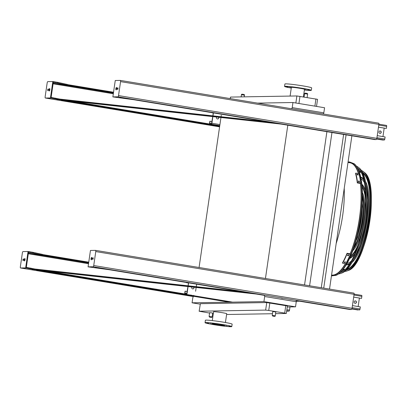 <?xml version="1.0" encoding="UTF-8"?>
<svg xmlns="http://www.w3.org/2000/svg" width="407" height="407" viewBox="0 0 407 407"><rect width="100%" height="100%" fill="white"/><g stroke="black" fill="none" stroke-linecap="round" stroke-linejoin="round"><path stroke-width="0.61" d="M230.164 98.591L230.52 97.075L296.886 95.96L317.557 99.333L316.524 106.42M257.519 103.113L292.964 102.518L292.221 107.621L291.722 108.776M292.221 107.621L323.824 112.846L324.567 107.748L292.964 102.518M299.593 301.211L296.199 301.266M195.609 291.249L196.159 287.464M196.276 286.691L196.642 284.178M199.074 267.501L220.955 117.511M221.067 116.743L221.286 115.227M329.528 289.082L351.887 135.806M323.733 288.125L346.092 134.849M321.26 287.713L343.62 134.442M309.6 285.785L331.959 132.509M304.543 284.951L326.902 131.675M265.445 278.48L287.805 125.203M264.464 295.106L264.667 296.51L263.924 301.607L192.073 302.813L192.816 297.715L193.432 296.281M193.686 295.701L193.829 295.365M348 162.454L349.995 162.785A56.888 18.396 99.4 0 1 358.404 173.55M360.393 183.445A56.888 18.396 99.4 0 1 350.157 253.795M345.365 263.665A56.888 18.396 99.4 0 1 331.573 275.061M323.824 112.846L323.326 114.001M296.067 300.335L296.265 301.74L264.667 296.51M296.265 301.74L295.523 306.837L263.924 301.607M200.376 303.688L199.14 311.238L200.376 303.688L266.743 302.574L287.413 305.947L286.314 313.471L284.691 313.105L285.79 305.581M200.173 304.151L192.073 302.813M295.523 306.837L287.266 306.975M199.277 311.213L265.644 310.098L266.743 302.574M213.304 313.68L212.612 313.563M209.58 313.064L199.14 311.238M286.314 313.471L275.58 313.675M272.471 313.726L226.597 314.494M269.846 302.94L268.747 310.465L284.691 313.105M209.091 316.427L209.641 312.662L211.66 312.876L212.678 313.105L212.128 316.87C212.22 317.485 211.36 317.567 209.544 317.119L209.091 316.427L212.128 316.87M272.232 315.369L272.782 311.604L274.801 311.818L275.819 312.047L275.269 315.812C275.361 316.427 274.501 316.509 272.685 316.061L272.232 315.369L275.269 315.812M212.296 320.594L213.583 311.777A6.634 0.371 8.3 0 1 222.329 312.698A6.634 0.371 8.3 0 1 226.714 313.69L225.427 322.512M268.747 310.465L265.644 310.098M303.393 96.891L304.492 89.326A6.634 0.371 -171.7 0 0 297.98 88.004A6.634 0.371 -171.7 0 0 291.361 87.408L290.099 96.072M304.4 89.978A13.517 0.753 -171.7 0 0 310.546 90.456A13.517 0.753 -171.7 0 0 311.304 90.318L311.655 87.892A13.517 0.753 -171.7 0 0 298.392 85.195A13.517 0.753 -171.7 0 0 284.91 83.99L284.554 86.416A13.517 0.753 -171.7 0 0 291.27 88.06M311.304 90.318A13.517 0.753 -171.7 0 0 298.036 87.622A13.517 0.753 -171.7 0 0 284.554 86.416M291.305 87.82L289.53 87.612L291.29 87.917M288.034 86.986L285.907 86.655L288.034 86.986M290.812 86.935L288.685 86.605L290.812 86.935M298.362 87.831L296.235 87.5L298.362 87.831M306.262 89.138L304.136 88.807L306.262 89.138M309.89 90.095L307.763 89.764L309.89 90.095M307.112 90.14L304.985 89.81L307.112 90.14M220.492 324.598A6.329 0.351 8.3 0 1 224.674 325.544A6.329 0.351 8.3 0 1 218.361 324.979A6.329 0.351 8.3 0 1 212.154 323.718A6.329 0.351 8.3 0 1 220.492 324.598M225.356 325.234L226.811 325.386L225.356 325.234M217.455 323.926L218.91 324.079L217.455 323.926M209.9 323.036L211.36 323.189L209.9 323.036M207.122 323.082L208.582 323.234L207.122 323.082M210.75 324.038L212.205 324.191L210.75 324.038M218.651 325.346L220.106 325.498L218.651 325.346M226.2 326.236L227.655 326.394L226.2 326.236M228.978 326.19L230.433 326.343L228.978 326.19M222.848 324.557A13.517 0.753 8.3 0 1 231.787 326.582A13.517 0.753 8.3 0 1 218.305 325.376A13.517 0.753 8.3 0 1 205.042 322.68A13.517 0.753 8.3 0 1 222.848 324.557M205.042 322.68L205.393 320.253A13.517 0.753 8.3 0 1 223.204 322.13A13.517 0.753 8.3 0 1 232.143 324.155L231.787 326.582M213.405 112.897L212.973 115.853M212.861 116.621L211.894 123.245A0.982 0.315 99.4 0 1 211.431 124.221L209.737 124.252A0.982 0.315 99.4 0 1 209.717 124.247A0.982 0.315 99.4 0 1 209.554 123.285L209.859 121.22L212.022 121.556M218.707 117.262A1.231 1.16 -91 0 1 217.455 118.946A1.231 1.16 -91 0 1 216.672 117.038M209.976 121.22L209.778 123.886L211.482 123.855L212.744 116.611M212.856 115.842L213.288 112.876M217.592 118.956A1.231 1.16 89 0 0 218.579 117.247M211.243 112.535L213.258 113.06L211.126 112.52M215.105 125.081L216.239 125.198L215.105 125.081M380.031 133.394A1.231 1.16 89 0 0 379.99 130.942M384.188 128.113L382.951 136.589M379.894 133.379A1.231 1.16 -91 0 1 380.052 130.937A1.231 1.16 -91 0 1 381.227 132.255A1.231 1.16 -91 0 1 379.894 133.379M386.487 125.422L378.907 124.171L386.467 125.422A0.982 0.315 99.4 0 1 386.487 125.422A0.982 0.315 99.4 0 1 386.65 126.389L386.35 128.449L378.474 127.172M377.238 135.648L385.108 136.95L384.808 139.011A0.982 0.315 99.4 0 1 384.345 139.988L382.651 140.018A0.982 0.315 99.4 0 1 382.631 140.018A0.982 0.315 99.4 0 1 382.616 140.013M378.479 127.147L386.35 128.449M355.235 303.347A1.231 1.16 89 0 0 355.194 300.895M359.391 298.066L358.155 306.542M355.097 303.332A1.231 1.16 -91 0 1 355.255 300.89A1.231 1.16 -91 0 1 356.435 302.208A1.231 1.16 -91 0 1 355.097 303.332M361.696 295.375L354.115 294.124L361.675 295.375A0.982 0.315 99.4 0 1 361.696 295.375A0.982 0.315 99.4 0 1 361.859 296.342L361.553 298.402L353.683 297.125M357.855 309.971A0.982 0.315 99.4 0 1 357.839 309.966A0.982 0.315 99.4 0 1 357.819 309.961L351.877 308.984L359.549 309.941A0.982 0.315 99.4 0 0 360.017 308.964L360.317 306.903L352.447 305.601M353.688 297.1L361.553 298.402M290.003 306.929L289.535 310.144A0.982 0.315 99.4 0 1 289.072 311.121L287.378 311.152A0.982 0.315 99.4 0 1 287.357 311.152A0.982 0.315 99.4 0 1 287.342 311.146M188.609 282.85L188.182 285.806M188.07 286.574L187.103 293.198A0.982 0.315 99.4 0 1 186.635 294.175L184.946 294.2A0.982 0.315 99.4 0 1 184.926 294.2A0.982 0.315 99.4 0 1 184.763 293.238L185.063 291.173L187.225 291.509M193.915 287.215A1.231 1.16 -91 0 1 192.664 288.894A1.231 1.16 -91 0 1 191.88 286.991M185.185 291.173L184.987 293.839L186.691 293.808L187.948 286.564M188.059 285.795L188.492 282.829M192.801 288.909A1.231 1.16 89 0 0 193.783 287.2M186.452 282.489L188.466 283.013M190.313 295.034L191.448 295.151L190.313 295.034M186.426 282.672L188.461 283.033M112.866 96.891L115.257 80.505L120.335 80.418A1.231 0.397 99.4 0 1 120.36 80.418A1.231 0.397 99.4 0 1 120.564 81.624L118.523 95.584A1.231 0.397 99.4 0 1 117.944 96.805L112.866 96.891L134.112 99.776L278.159 123.611L59.707 99.69L50.448 97.939L45.37 98.021A1.231 0.397 99.4 0 1 45.345 98.021A1.231 0.397 99.4 0 1 45.141 96.815L47.181 82.855A1.231 0.397 99.4 0 1 47.761 81.634L52.839 81.548L57.667 82.346L67.353 84.453L67.516 85.139L67.063 85.155L113.456 92.832M267.14 121.785L59.793 99.084L59.707 99.69M59.793 99.084L51.114 97.426L53.327 82.25L67.516 85.139M116.427 89.535A1.231 0.397 99.4 0 1 116.702 87.881M219.632 126.562L64.764 100.936L61.203 100.015L281.084 124.094L374.654 139.576L376.266 139.55A1.231 0.397 99.4 0 0 376.846 138.329L378.886 124.369A1.231 0.397 99.4 0 0 378.683 123.163A1.231 0.397 99.4 0 0 378.658 123.158L120.38 80.428M59.229 83.72L60.358 83.842L59.229 83.72M66.366 100.58L219.724 125.956M124.181 98.377L125.31 98.494L124.181 98.377M119.989 97.359L121.444 97.512L119.989 97.359M372.868 139.189L374.079 139.316L372.868 139.189M306.451 128.2L307.661 128.327L306.451 128.2M285.918 124.801L287.133 124.929L285.918 124.801M281.573 124.099L282.707 124.221L281.573 124.099M49.023 98.545L50.483 98.703L49.023 98.545M210.851 125.285L211.986 125.407L210.851 125.285M214.952 125.992L216.168 126.119L214.952 125.992M56.924 99.501L58.059 99.623L56.924 99.501M67.593 84.62L113.548 92.226M117.567 89.489A0.86 0.28 -80.6 0 0 117.969 88.66A0.86 0.28 -80.6 0 0 117.832 87.79A0.86 0.28 -80.6 0 0 117.414 88.594A0.86 0.28 -80.6 0 0 117.547 89.484A0.86 0.28 -80.6 0 0 117.567 89.489M116.102 89.876A1.231 0.397 -80.6 0 0 116.677 88.69A1.231 0.397 -80.6 0 0 116.478 87.449A1.231 0.397 -80.6 0 0 115.888 88.594A1.231 0.397 -80.6 0 0 116.076 89.871A1.231 0.397 -80.6 0 0 116.102 89.876M49.578 90.654A1.231 0.397 99.4 0 1 49.852 89.001M49.603 88.568A1.231 0.397 -80.6 0 0 49.028 89.754A1.231 0.397 -80.6 0 0 49.227 90.995A1.231 0.397 -80.6 0 0 49.252 90.995A1.231 0.397 -80.6 0 0 49.827 89.81A1.231 0.397 -80.6 0 0 49.629 88.568A1.231 0.397 -80.6 0 0 49.603 88.568M48.138 88.955A0.86 0.28 -80.6 0 0 47.736 89.784A0.86 0.28 -80.6 0 0 47.878 90.654A0.86 0.28 -80.6 0 0 47.894 90.654A0.86 0.28 -80.6 0 0 48.296 89.825A0.86 0.28 -80.6 0 0 48.158 88.955A0.86 0.28 -80.6 0 0 48.138 88.955M50.448 97.939L52.839 81.548M88.07 266.844L93.152 266.758A1.231 0.397 99.4 0 0 93.732 265.537L95.767 251.577A1.231 0.397 99.4 0 0 95.569 250.371A1.231 0.397 99.4 0 0 95.543 250.371L90.461 250.458L88.07 266.844L109.32 269.729L253.363 293.564L34.916 269.643L25.656 267.892L20.574 267.974A1.231 0.397 99.4 0 1 20.553 267.974A1.231 0.397 99.4 0 1 20.35 266.768L22.385 252.808A1.231 0.397 99.4 0 1 22.965 251.587L28.047 251.501L32.87 252.299L42.557 254.406L42.725 255.092L42.272 255.108L88.665 262.785M242.343 291.738L35.002 269.032L34.916 269.643M35.002 269.032L26.318 267.379L28.531 252.203L42.725 255.092M41.575 270.533L232.555 302.131M34.432 253.673L35.567 253.79L34.432 253.673M229.141 302.192L39.967 270.889L36.411 269.968L256.293 294.047L264.509 295.406M296.108 300.636L349.862 309.529L351.475 309.503A1.231 0.397 99.4 0 0 352.055 308.282L354.09 294.322A1.231 0.397 99.4 0 0 353.892 293.116A1.231 0.397 99.4 0 0 353.866 293.111L95.589 250.376M92.771 259.437A0.86 0.28 -80.6 0 0 93.172 258.608A0.86 0.28 -80.6 0 0 93.035 257.743A0.86 0.28 -80.6 0 0 92.623 258.542A0.86 0.28 -80.6 0 0 92.755 259.437A0.86 0.28 -80.6 0 0 92.771 259.437M91.305 259.829A1.231 0.397 -80.6 0 0 91.88 258.643A1.231 0.397 -80.6 0 0 91.687 257.402A1.231 0.397 -80.6 0 0 91.092 258.547A1.231 0.397 -80.6 0 0 91.285 259.824A1.231 0.397 -80.6 0 0 91.305 259.829M42.801 254.573L88.751 262.179M99.384 268.325L100.519 268.447L99.384 268.325M95.192 267.313L96.652 267.465L95.192 267.313M348.071 309.142L349.287 309.269L348.071 309.142M281.049 298.01L282.87 298.28M261.121 294.754L262.337 294.882L261.121 294.754M256.776 294.052L257.911 294.175L256.776 294.052M24.232 268.498L25.687 268.656L24.232 268.498M186.055 295.238L187.189 295.36L186.055 295.238M190.161 295.945L191.376 296.072L190.161 295.945M32.133 269.454L33.267 269.571L32.133 269.454M91.636 259.488A1.231 0.397 99.4 0 1 91.911 257.835M24.812 258.521A1.231 0.397 -80.6 0 0 24.237 259.707A1.231 0.397 -80.6 0 0 24.435 260.948A1.231 0.397 -80.6 0 0 24.456 260.948A1.231 0.397 -80.6 0 0 25.031 259.763A1.231 0.397 -80.6 0 0 24.837 258.521A1.231 0.397 -80.6 0 0 24.812 258.521M23.347 258.908A0.86 0.28 -80.6 0 0 22.945 259.737A0.86 0.28 -80.6 0 0 23.082 260.607A0.86 0.28 -80.6 0 0 23.097 260.607A0.86 0.28 -80.6 0 0 23.499 259.778A0.86 0.28 -80.6 0 0 23.362 258.908A0.86 0.28 -80.6 0 0 23.347 258.908M25.656 267.892L28.047 251.501M24.786 260.607A1.231 0.397 99.4 0 1 25.056 258.954M335.678 275.488A57.708 18.661 99.4 0 0 359.803 222.074A57.708 18.661 99.4 0 0 354.166 163.731L354.568 164.077A57.428 18.574 99.4 0 1 360.18 222.136A57.428 18.574 99.4 0 1 336.172 275.29L331.446 275.926M358.465 173.56A56.99 18.432 -80.6 0 0 353.327 164.306A56.99 18.432 -80.6 0 0 348.921 162.607A56.99 18.432 -80.6 0 0 348.911 162.607M331.557 275.163A56.99 18.432 -80.6 0 0 335.068 274.674A56.99 18.432 -80.6 0 0 345.416 263.67M350.193 253.805L350.274 254.233L347.12 253.714A58.12 18.798 99.4 0 1 342.608 263.207L342.526 262.774A57.504 18.6 -80.6 0 0 347.039 253.281L350.193 253.805A56.99 18.432 -80.6 0 0 360.439 183.455L357.305 182.936A57.504 18.6 -80.6 0 0 355.545 173.545L355.754 173.112A58.12 18.798 99.4 0 1 357.509 182.499L357.305 182.936M353.347 164.438A56.303 18.208 99.4 0 1 353.82 164.759M335.678 274.404A56.303 18.208 99.4 0 1 335.124 274.552M347.023 263.461A43.203 13.97 -80.6 0 0 351.48 260.867M355.499 255.677A43.203 13.97 -80.6 0 0 366.554 188.868M364.423 182.662A43.203 13.97 -80.6 0 0 361.034 178.77M346.281 264.743A44.429 14.367 -80.6 0 0 350.173 263.105M353.719 259.417A44.429 14.367 -80.6 0 0 366.071 184.758M363.904 180.123A44.429 14.367 -80.6 0 0 360.744 177.315M360.719 177.187A44.429 14.367 99.4 0 1 363.568 178.754M365.491 181.38A44.429 14.367 99.4 0 1 367.562 223.357A44.429 14.367 99.4 0 1 352.08 262.429M349.415 264.291A44.429 14.367 99.4 0 1 346.215 264.855M350.646 256.095A37.134 12.007 -80.6 0 0 358.562 243.803M365.628 201.099A37.134 12.007 -80.6 0 0 362.093 186.915M349.918 257.733A38.36 12.408 -80.6 0 0 356.975 248.499M365.639 196.143A38.36 12.408 -80.6 0 0 361.93 185.124M361.833 184.218A38.36 12.408 99.4 0 1 365.394 190.685M366.946 200.132A38.36 12.408 99.4 0 1 359.503 245.141M354.99 253.586A38.36 12.408 99.4 0 1 349.537 258.562M354.278 246.484A31.064 10.048 -80.6 0 0 362.434 197.181M353.53 248.682A32.29 10.445 -80.6 0 0 362.434 194.861M362.393 192.608A32.29 10.445 99.4 0 1 364.687 214.596M362.016 230.723A32.29 10.445 99.4 0 1 352.762 250.804M358.633 230.301A24.99 8.084 -80.6 0 0 361.345 213.904M357.524 235.129A26.221 8.481 -80.6 0 0 361.848 208.974M362.25 203.21A26.221 8.481 99.4 0 1 356.044 240.715M359.015 221.179A20.152 6.517 -80.6 0 0 359.269 219.327M345.436 261.986L345.411 262.139A58.12 18.798 99.4 0 1 345.156 262.617L344.241 262.464A58.12 18.798 -80.6 0 0 344.495 261.986L345.411 262.139L345.355 261.849M348.707 255.011L348.687 255.189A58.12 18.798 99.4 0 1 348.448 255.754L347.527 255.601A58.12 18.798 -80.6 0 0 347.766 255.041L348.687 255.189L348.621 254.853M350.274 254.233A58.12 18.798 99.4 0 1 345.762 263.731L342.608 263.207M344.159 262.032L345.075 262.184A57.504 18.6 -80.6 0 0 345.284 261.798M347.451 255.174L348.367 255.326A57.504 18.6 -80.6 0 0 348.58 254.818M347.039 253.281L347.12 253.714M359.284 181.965L359.406 181.705L358.486 181.553A58.12 18.798 -80.6 0 0 358.414 180.998L359.33 181.151A58.12 18.798 99.4 0 1 359.406 181.705L359.386 181.853M358.048 175.046L357.229 174.679A58.12 18.798 -80.6 0 0 357.112 174.211L358.033 174.364A58.12 18.798 99.4 0 1 358.15 174.832L358.14 174.959M355.754 173.112L358.908 173.631A58.12 18.798 99.4 0 1 360.663 183.023L357.509 182.499M360.663 183.023L360.46 183.455M359.183 182A57.504 18.6 -80.6 0 0 359.127 181.583L358.206 181.43M357.895 175.081A57.504 18.6 -80.6 0 0 357.824 174.796L356.908 174.649M340.293 272.527A53.526 17.313 -80.6 0 0 341.173 272.237A53.526 17.313 -80.6 0 0 363.553 222.69A53.526 17.313 -80.6 0 0 358.323 168.579A53.526 17.313 -80.6 0 0 357.585 168.02M357.794 168.422A52.839 17.089 99.4 0 1 358.816 169.032M341.783 271.962A52.839 17.089 99.4 0 1 340.623 272.217M338.69 273.86A54.655 17.674 -80.6 0 0 341.061 273.341A54.655 17.674 -80.6 0 0 363.914 222.751A54.655 17.674 -80.6 0 0 358.572 167.501A54.655 17.674 -80.6 0 0 356.496 166.244M358.572 167.501L359.569 168.35A53.963 17.455 99.4 0 1 364.84 222.904A53.963 17.455 99.4 0 1 342.277 272.853L341.061 273.341M346.367 270.055A49.924 16.148 -80.6 0 0 347.4 269.749M363.42 172.939A49.924 16.148 -80.6 0 0 362.535 172.314M360.785 171.632A49.924 16.148 -80.6 0 0 359.142 171.566M342.908 269.673A49.924 16.148 -80.6 0 0 344.485 270.136M346.306 270.111A50.061 16.188 -80.6 0 0 347.278 269.8A50.061 16.188 -80.6 0 0 368.213 223.463A50.061 16.188 -80.6 0 0 363.319 172.853A50.061 16.188 -80.6 0 0 362.5 172.242M360.694 171.484A50.061 16.188 -80.6 0 0 359.076 171.378M342.786 269.831A50.061 16.188 -80.6 0 0 344.353 270.248M347.207 269.205A49.272 15.934 -80.6 0 0 368.187 223.458A49.272 15.934 -80.6 0 0 363.059 173.392M361.218 172.415A49.272 15.934 -80.6 0 0 360.51 172.247A49.272 15.934 -80.6 0 0 359.361 172.186M343.315 269.154A49.272 15.934 -80.6 0 0 344.424 269.47A49.272 15.934 -80.6 0 0 345.151 269.536M344.8 271.393A51.19 16.555 -80.6 0 0 344.861 271.393A51.19 16.555 -80.6 0 0 347.166 270.904A51.19 16.555 -80.6 0 0 368.569 223.524A51.19 16.555 -80.6 0 0 363.568 171.774A51.19 16.555 -80.6 0 0 361.487 170.543M359.864 170.248A51.19 16.555 -80.6 0 0 358.669 170.34M342.068 270.68A51.19 16.555 -80.6 0 0 343.167 271.154M344.246 188.171C344.775 206.583 342.078 225.046 336.167 243.564M299.984 96.327L298.936 103.51M314.881 106.146L315.929 98.967M230.52 97.075L230.296 98.611M295.858 103.002L296.886 95.96M307.117 97.507L307.606 94.144L306.593 93.915L304.568 93.702L304.085 97.003M244.225 96.841L244.465 95.202L241.427 94.76L241.117 96.897M211.894 123.245L219.922 124.573M209.676 123.28L211.681 123.611M209.737 124.252L219.729 125.905L209.717 124.247M211.431 124.221L219.775 125.6M378.78 125.086L386.65 126.389M376.673 139.026L382.651 140.018M376.765 138.736L384.345 139.988M376.938 137.708L384.808 139.011M353.988 295.039L361.859 296.342M351.974 308.689L359.549 309.941M352.147 307.661L360.017 308.964M286.864 309.702L289.535 310.144M184.885 293.233L186.884 293.564M184.946 294.2L193.707 295.65L184.926 294.2M286.67 311.034L287.378 311.152L286.67 311.034M286.716 310.734L289.072 311.121M55.922 98.235L55.83 98.84M53.195 83.155L113.416 93.122M45.37 98.021L219.592 126.852L45.345 98.021M117.944 96.805L376.266 139.55M118.523 95.584L376.846 138.329M120.564 81.624L378.886 124.369M71.566 101.15L209.554 123.982M53.098 83.796L113.324 93.763M55.362 98.128L55.276 98.738M57.575 82.957L57.667 82.346M58.135 83.059L58.221 82.453M67.262 85.058L67.353 84.453M65.018 100.432L64.962 100.839M31.125 268.188L31.039 268.793M28.398 253.108L88.624 263.07M95.767 251.577L354.09 294.322M93.732 265.537L352.055 308.282M93.152 266.758L351.475 309.503M20.574 267.974L193.315 296.555L20.553 267.974M28.307 253.749L88.528 263.716M46.774 271.103L184.758 293.935M30.571 268.081L30.479 268.686M32.784 252.905L32.87 252.299M33.338 253.012L33.43 252.406M42.47 255.011L42.557 254.406M40.227 270.385L40.166 270.792M358.633 173.591A57.28 18.524 -80.6 0 0 348.967 162.322A57.28 18.524 -80.6 0 0 348.005 162.408M331.517 275.447A57.28 18.524 -80.6 0 0 345.558 263.695M350.234 254.009A57.28 18.524 -80.6 0 0 360.541 183.287M348.448 255.754L348.367 255.326M345.156 262.617L345.075 262.184M358.033 174.364L357.824 174.796M359.33 181.151L359.127 181.583M347.166 270.904L348.138 270.518A50.641 16.377 -80.6 0 0 369.307 223.647A50.641 16.377 -80.6 0 0 364.362 172.451L363.568 171.774M369.342 182.148A50.214 16.239 99.4 0 1 355.972 262.937M343.401 269.042L344.658 269.5A49.272 15.934 99.4 0 1 343.391 269.058M360.744 172.293L359.406 172.319A49.272 15.934 99.4 0 1 360.739 172.288M241.427 94.76C241.341 94.21 241.982 94.083 243.35 94.368C244.241 94.475 244.612 94.75 244.465 95.202M304.568 93.702C304.482 93.152 305.123 93.025 306.491 93.31C307.382 93.417 307.753 93.691 307.606 94.144M376.673 139.031L382.631 140.018M120.36 80.418L378.683 123.163M65.283 100.463L65.217 100.921M95.569 250.371L353.892 293.116M40.491 270.416L40.42 270.874M354.166 163.731L349.415 161.905L348.056 162.062M358.201 172.716L357.784 171.693M348.138 270.518C366.58 265.817 380.306 182.84 364.362 172.451"/></g></svg>
